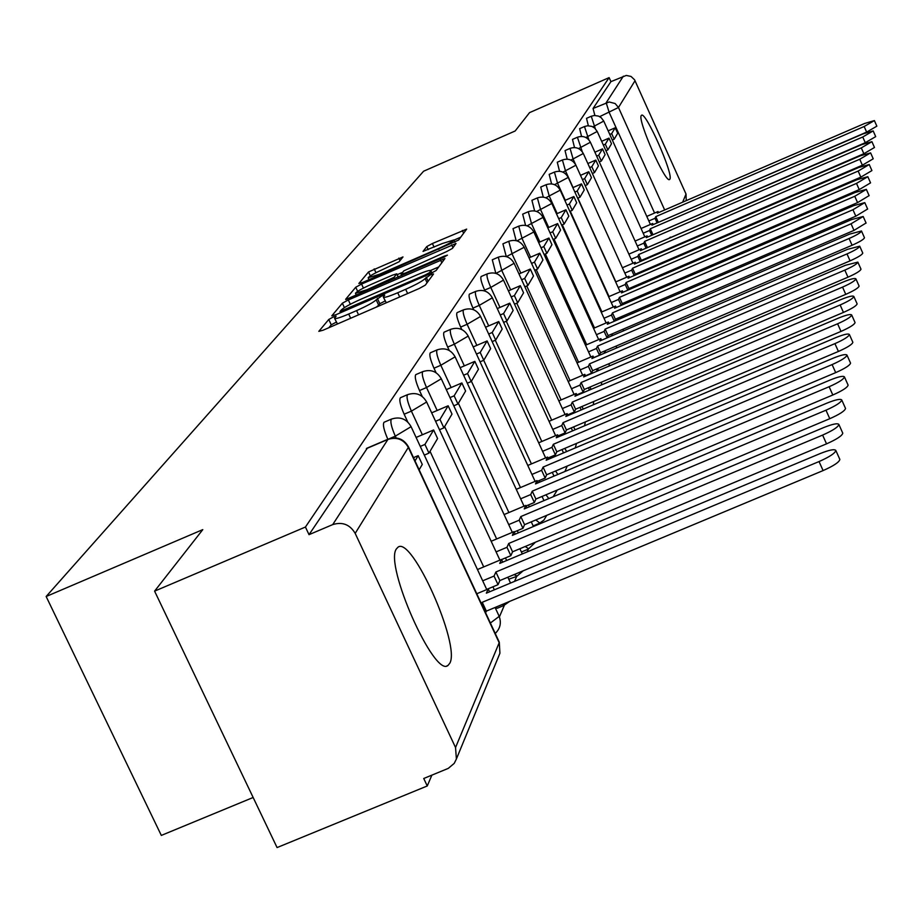 <?xml version="1.0" encoding="UTF-8"?>
<svg xmlns="http://www.w3.org/2000/svg" width="923" height="923" viewBox="0 0 923 923"><rect width="100%" height="100%" fill="white"/><g stroke="black" fill="none" stroke-linecap="round" stroke-linejoin="round"><path stroke-width="1.38" d="M333.053 317.12L328.761 319.473L318.816 331.345L323.177 330.18L419.146 288.53L425.295 285.138L433.556 273.946L430.418 274.823L425.122 278.584C422.584 281.065 416.1 284.63 405.67 289.303L397.744 292.741C388.791 296.537 383.991 297.979 383.333 297.079L384.741 295.083L381.614 296.018L376.192 299.837C373.515 302.363 366.985 305.963 356.59 310.613L348.698 314.039C339.872 317.777 335.164 319.196 334.553 318.297L336.11 316.197L333.053 317.12M336.33 322.115L331.242 324.815L328.842 327.723M385.122 300.956L379.849 303.725L378.684 305.201L376.192 299.837M641.266 115.513C637.193 119.644 665.495 183.677 669.556 179.512L669.89 179.131C673.536 174.159 645.777 111.475 641.577 115.213L641.266 115.513M396.417 548.885C384.072 564.703 434.595 678.509 448.082 665.368L449.824 663.175C460.612 644.819 411.946 535.755 398.009 547.177L396.417 548.885M521.403 552.023L528.198 549.173M508.758 579.206L516.522 576.471M495.201 607.426L497.174 608.292L504.166 605.373M402.993 256.94L368.519 271.962L358.874 283.488L363.004 282.323L458.593 240.061L466.657 229.112L432.402 243.51L426.772 246.579L423.046 251.402L442.302 243.545L453.862 239.957C452.755 241.572 447.632 244.445 438.483 248.564L379.434 274.281L368.162 277.777C369.362 276.104 374.53 273.208 383.691 269.078L399.14 261.728L402.993 256.94M455.547 747.538L499.181 642.754L408.347 447.378L355.182 533.379L455.547 747.538L456.389 759.018L454.22 763.379L448.243 768.398L423.738 778.493L427.257 785.969L277.073 847.568L154.591 591.135L202.795 529.617L46.15 596.5L423.611 171.217L515.149 130.997L529.537 112.641L609.122 77.613L305.432 527.033L309.02 534.659L332.718 524.599L387.925 439.429L388.906 439.048M154.591 591.135L305.432 527.033M348.34 299.94L342.364 303.206L331.807 315.828L336.087 314.662L430.083 273.831L436.094 270.52L444.932 258.521L348.34 299.94L350.336 304.255M345.652 299.294L355.736 287.238L361.562 284.065L456.031 243.487L452.432 248.402L446.651 251.575L403.801 270.866L401.113 274.339L405.485 273L444.309 256.109L447.424 255.152L443.282 257.482L345.756 299.525M427.257 785.969L431.872 775.147M499.401 616.887L504.35 605.303L502.4 604.415M514.561 581.363L516.672 576.413M527.125 551.931L528.325 549.127M538.963 524.195L539.332 523.306M653.149 255.313L653.426 255.925L653.715 255.279M253.144 797.484L161.317 835.419L46.15 596.5M609.122 77.613L610.934 81.639L626.244 75.444L631.032 76.436L634.586 79.805L686.02 194.061L686.239 200.637M355.182 533.379C349.921 524.518 342.433 521.587 332.718 524.599M495.916 273.393L501.743 270.37L498.282 257.171L492.282 259.778L495.72 272.977M485.083 291.091L484.621 290.099L490.782 287.434C487.529 279.9 486.352 275.377 487.286 273.854L481.137 276.508C480.202 278.042 481.356 282.565 484.621 290.099M473.718 309.782L472.945 308.109L479.268 305.375C475.91 297.644 474.734 292.972 475.714 291.391L469.415 294.114C468.411 295.706 469.599 300.367 472.945 308.109M461.777 329.534L460.646 327.077L467.13 324.285C463.692 316.324 462.481 311.512 463.531 309.851L457.07 312.643C456.008 314.316 457.208 319.116 460.646 327.077M449.247 350.475L447.678 347.083L454.335 344.21C450.793 336.03 449.57 331.057 450.689 329.326L444.055 332.188C442.925 333.93 444.136 338.891 447.678 347.083M436.071 372.719L433.983 368.208L440.825 365.266C437.167 356.832 435.933 351.709 437.121 349.875L430.303 352.817C429.103 354.64 430.337 359.774 433.983 368.208M422.238 396.475L419.504 390.544L426.53 387.533C422.769 378.845 421.511 373.538 422.78 371.623L415.777 374.634C414.496 376.561 415.731 381.857 419.504 390.544M407.747 421.973L404.147 414.219L411.393 411.127C407.505 402.151 406.235 396.671 407.585 394.652L400.386 397.744C399.013 399.763 400.27 405.255 404.147 414.219M595.3 128.655L591.262 116.252L586.52 118.34L588.343 125.724M588.862 139.846L584.467 126.543L579.632 128.655L581.559 136.419M582.24 151.672L577.417 137.239L572.479 139.396L574.51 147.542M575.733 164.813L573.148 159.125L570.056 148.384L565.038 150.587L567.172 159.148M573.056 187.554L565.534 170.986L562.407 159.991L557.273 162.229L559.534 171.251M565.291 200.291L557.596 183.354L554.423 172.093L549.173 174.378L551.573 183.885M557.18 213.582L549.312 196.264L546.081 184.727L540.728 187.057L543.278 197.107M548.712 227.462L540.647 209.763L537.382 197.914L531.913 200.303L534.625 210.94M539.851 241.988L531.59 223.874L528.279 211.713L522.683 214.148L525.579 225.42M530.587 257.194L522.106 238.642L518.749 226.158L513.026 228.65L516.142 240.626M520.86 273.139L512.173 254.125L508.758 241.295L502.908 243.834L506.266 256.594M384.153 422.215L384.049 422.261C382.584 424.384 383.841 430.06 387.833 439.29M610.934 81.639L593.051 108.476L594.874 115.456M309.02 534.659L367.285 448.243M334.645 318.504L337.483 323.973M376.307 307.128L378.684 305.201M383.414 297.287L386.31 302.779M438.748 266.932L430.66 270.439M340.056 311.489L425.399 274.892L429.599 272.573L430.891 270.693C430.176 269.839 425.388 271.293 416.538 275.054L360.697 299.329C350.532 303.875 344.083 307.405 341.36 309.92L340.056 311.489M355.286 295.764L356.128 294.749M397.178 274.696L402.67 272.32M371.381 284.319C362.001 288.553 356.682 291.541 355.447 293.283L366.927 289.764L394.052 277.315L396.775 273.831L392.448 275.158L371.381 284.319M460.704 237.211L453.943 240.153M368.877 279.334L368.323 280.004M839.757 459.216L839.861 459.446C839.226 462.181 833.642 465.896 823.097 470.58L819.047 461.558C829.592 456.873 835.188 453.181 835.834 450.459C834.554 448.878 829.315 449.916 820.12 453.585L486.352 593.166L488.244 588.955L476.776 593.754M489.571 591.816L488.244 588.955M823.097 470.58L486.352 611.118L485.613 612.78M419.134 469.784L422.284 464.454L418.188 455.65L415.015 460.935M418.188 455.65L413.492 457.646M819.047 461.558L482.244 602.292L481.506 603.93M482.244 602.292L486.352 611.118M842.687 432.968L842.78 433.175C842.157 435.748 836.746 439.313 826.535 443.848L822.612 435.091C832.823 430.556 838.246 427.014 838.88 424.453C837.634 422.976 832.558 424.026 823.616 427.603L499.735 563.411L501.524 559.453L477.456 569.537M502.77 562.142L501.524 559.453M826.535 443.848L499.851 580.567L498.039 584.674L494.047 576.067L482.694 580.821M486.686 589.416L498.039 584.674M424.315 455.108L428.964 453.124L437.583 438.529L433.625 429.968L424.938 444.425L420.277 446.42M433.625 429.968L416.111 437.444M428.964 453.124L424.938 444.425M822.612 435.091L495.882 571.995L494.047 576.067M495.882 571.995L499.851 580.567M845.445 408.254L845.526 408.439C844.914 410.885 839.665 414.3 829.777 418.696L825.97 410.204C835.857 405.797 841.118 402.393 841.741 399.971C840.541 398.598 835.603 399.647 826.916 403.132L512.346 535.375L514.03 531.648L491.174 541.259M515.207 534.175L514.03 531.648M829.777 418.696L512.565 551.804L510.857 555.669L506.981 547.304L496.089 551.885M501.581 559.569L510.857 555.669M439.486 429.726L443.882 427.857L452.005 414.092L448.151 405.785L439.971 419.411L435.575 421.28M448.151 405.785L431.664 412.835M443.882 427.857L439.971 419.411M825.97 410.204L508.711 543.474L506.981 547.304M508.711 543.474L512.565 551.804M848.041 384.96L848.11 385.133C847.51 387.441 842.422 390.729 832.823 394.998L829.119 386.737C838.719 382.457 843.83 379.18 844.441 376.896C843.276 375.603 838.465 376.665 830.019 380.068L524.252 508.931L525.845 505.4L504.085 514.572M526.952 507.788L525.845 505.4M832.823 394.998L524.552 524.679L522.949 528.325L519.188 520.191L508.723 524.599M514.203 532.006L522.949 528.325M453.793 405.808L457.935 404.032L465.607 391.04L461.869 382.953L454.139 395.817L449.997 397.594M461.869 382.953L446.305 389.621M457.935 404.032L454.139 395.817M829.119 386.737L520.814 516.568L519.188 520.191M520.814 516.568L524.552 524.679M850.487 362.97L850.556 363.12C849.968 365.3 845.018 368.473 835.696 372.627L832.108 364.585C841.43 360.431 846.379 357.27 846.979 355.101C845.86 353.89 841.176 354.951 832.95 358.286L535.502 483.917L537.013 480.571L516.269 489.34M538.051 482.844L537.013 480.571M835.696 372.627L535.894 499.043L534.359 502.481L530.713 494.566L520.641 498.812M526.11 505.966L534.359 502.481M467.292 383.207L471.215 381.534L478.46 369.246L474.837 361.366L467.534 373.538L463.611 375.223M474.837 361.366L460.127 367.689M471.215 381.534L467.534 373.538M832.108 364.585L532.248 491.151L530.713 494.566M532.248 491.151L535.894 499.043M852.806 342.156L852.864 342.295C852.287 344.371 847.476 347.429 838.419 351.455L834.923 343.633C843.98 339.595 848.802 336.549 849.391 334.495C848.295 333.353 843.749 334.414 835.73 337.668L546.162 460.242L547.581 457.07L527.783 465.457M548.574 459.216L547.581 457.07M838.419 351.455L546.612 474.78L545.17 478.045L541.616 470.326L531.925 474.434M537.359 481.344L545.17 478.045M480.064 361.839L483.779 360.247L490.644 348.606L487.113 340.945L480.191 352.459L476.476 354.051M487.113 340.945L473.199 346.921M483.779 360.247L480.191 352.459M834.923 343.633L543.082 467.084L541.616 470.326M543.082 467.084L546.612 474.78M854.998 322.45L855.056 322.565C854.49 324.55 849.806 327.492 841.003 331.415L837.599 323.788C846.403 319.866 851.098 316.924 851.675 314.962C850.614 313.901 846.172 314.962 838.361 318.147L556.257 437.79L557.607 434.791L538.686 442.809M558.542 436.821L557.607 434.791M841.003 331.415L556.777 451.774L555.404 454.877L551.954 447.355L542.597 451.324M548.008 458.004L555.404 454.877M492.155 341.591L495.674 340.079L502.181 329.038L498.755 321.573L492.19 332.499L488.671 334.011M498.755 321.573L485.556 327.25M495.674 340.079L492.19 332.499M837.599 323.788L553.339 444.286L551.954 447.355M553.339 444.286L556.777 451.774M857.086 303.748L857.132 303.863C856.579 305.744 852.021 308.594 843.449 312.412L840.138 304.971C848.71 301.152 853.279 298.314 853.833 296.445C852.806 295.441 848.479 296.502 840.853 299.606L565.845 416.469L567.137 413.619L549.023 421.315M568.014 415.546L567.137 413.619M843.449 312.412L566.422 429.956L565.118 432.899L561.761 425.561L552.727 429.403M558.103 435.875L565.118 432.899M503.612 322.392L506.958 320.95L513.142 310.463L509.808 303.171L503.566 313.555L500.22 314.997M509.808 303.171L497.278 308.582M506.958 320.95L503.566 313.555M840.138 304.971L563.076 422.642L561.761 425.561M563.076 422.642L566.422 429.956M859.059 285.98L859.105 286.084C858.563 287.872 854.121 290.641 845.768 294.356L842.537 287.111C850.891 283.384 855.344 280.627 855.898 278.85C854.894 277.904 850.671 278.954 843.23 282.011L574.971 396.209L576.194 393.498L558.83 400.882M577.025 395.332L576.194 393.498M845.768 294.356L575.594 409.212L574.348 412.004L571.083 404.851L562.349 408.566M567.691 414.842L574.348 412.004M514.503 304.152L517.688 302.779L523.572 292.81L520.307 285.692L514.376 295.556L511.204 296.929M520.307 285.692L508.4 290.837M517.688 302.779L514.376 295.556M842.537 287.111L572.329 402.082L571.083 404.851M572.329 402.082L575.594 409.212M860.94 269.089L860.986 269.181C860.444 270.889 856.117 273.566 847.972 277.188L844.822 270.116C852.967 266.482 857.305 263.816 857.848 262.12L845.48 265.259L583.648 376.919L584.813 374.334L568.153 381.441M585.609 376.076L584.813 374.334M847.972 277.188L584.317 389.471L583.14 392.137L579.944 385.145L571.499 388.745M576.806 394.836L583.14 392.137M524.852 286.799L527.887 285.484L533.482 276L530.31 269.043L524.668 278.446L521.633 279.75M530.31 269.043L518.98 273.946M527.887 285.484L524.668 278.446M844.822 270.116L581.132 382.514L579.944 385.145M581.132 382.514L584.317 389.471M862.728 252.994L862.774 253.075C862.244 254.713 858.009 257.309 850.083 260.851L847.002 253.929C854.94 250.387 859.175 247.802 859.705 246.176L847.626 249.302L591.92 358.528L593.028 356.07L577.025 362.901M593.789 357.732L593.028 356.07M850.083 260.851L592.624 370.665L591.505 373.204L588.389 366.385L580.209 369.869M585.47 375.776L591.505 373.204M534.717 270.277L537.601 269.02L542.943 259.974L539.84 253.19L534.463 262.144L531.567 263.39M539.84 253.19L529.041 257.863M537.601 269.02L534.463 262.144M847.002 253.929L589.52 363.858L588.389 366.385M589.52 363.858L592.624 370.665M864.436 237.649L864.47 237.73C863.951 239.299 859.821 241.803 852.079 245.264L849.079 238.503C856.832 235.053 860.963 232.538 861.482 230.981L849.679 234.096L599.812 340.991L600.873 338.637L585.482 345.225M601.6 340.229L600.873 338.637M852.079 245.264L600.55 352.736L599.477 355.159L596.443 348.479L588.516 351.871M593.731 357.616L599.477 355.159M544.109 254.517L546.866 253.329L551.954 244.687L548.931 238.053L543.797 246.603L541.04 247.791M548.931 238.053L538.64 242.518M546.866 253.329L543.797 246.603M849.079 238.503L597.527 346.079L596.443 348.479M597.527 346.079L600.55 352.736M866.062 223.008L853.994 230.392L851.064 223.793L863.178 216.49L851.629 219.57L607.346 324.238L608.361 321.989L593.547 328.334M609.053 323.512L608.361 321.989M853.994 230.392L608.119 335.603L607.126 337.864L604.127 331.392L596.443 334.691M553.073 239.484L555.704 238.342L560.573 230.092L557.619 223.597L552.715 231.765L550.073 232.908M557.619 223.597L547.777 227.866M555.704 238.342L552.715 231.765M851.064 223.793L605.165 329.096L604.127 331.392M605.165 329.096L608.119 335.603M867.62 209.013L855.829 216.19L852.956 209.729L864.793 202.633L853.498 205.702L614.556 308.224L615.526 306.067L601.254 312.193M616.183 307.521L615.526 306.067M855.829 216.19L615.353 319.231L614.499 321.169M561.634 225.12L564.149 224.024L568.81 216.132L565.926 209.786L561.23 217.586L558.715 218.682M565.926 209.786L556.523 213.871M564.149 224.024L561.23 217.586M852.956 209.729L612.468 312.874L611.476 315.066L604.011 318.262M612.468 312.874L615.353 319.231M614.291 321.262L611.476 315.066M869.108 195.63L857.571 202.61L854.767 196.276L866.351 189.377L855.286 192.422L621.456 292.891L622.379 290.826L608.615 296.745M623.013 292.222L622.379 290.826M857.571 202.61L622.275 303.575L621.548 305.213M569.826 211.379L572.237 210.329L576.69 202.772L573.864 196.553L569.376 204.029L566.964 205.079M573.864 196.553L564.864 200.476M572.237 210.329L569.376 204.029M854.767 196.276L619.448 297.344L618.502 299.444L611.257 302.559M619.448 297.344L622.275 303.575M621.202 305.375L618.502 299.444M867.828 176.685L870.562 182.869L859.244 189.596L856.498 183.4L867.828 176.685L857.005 179.72L628.067 278.204L628.955 276.231L615.664 281.942M629.555 277.558L628.955 276.231M859.244 189.596L628.909 288.576L628.298 289.949M577.66 198.214L579.979 197.21L584.247 189.976L581.478 183.885L577.175 191.049L574.867 192.053M581.478 183.885L572.86 187.646M579.979 197.21L577.175 191.049M856.498 183.4L626.14 282.473L625.24 284.48L618.191 287.514M626.14 282.473L628.909 288.576M627.813 290.157L625.24 284.48M869.247 164.525L871.923 170.582L860.847 177.135L858.159 171.067L869.247 164.525L858.644 167.536L634.401 264.116L635.255 262.224L622.414 267.751M635.832 263.505L635.255 262.224M860.847 177.135L635.266 274.189L634.77 275.319M585.17 185.615L587.386 184.646L591.481 177.712L588.782 171.736L584.651 178.612L582.436 179.57M588.782 171.736L580.521 175.347M587.386 184.646L584.651 178.612M858.159 171.067L632.555 268.212L631.69 270.139L624.836 273.093M632.555 268.212L635.266 274.189M634.147 275.585L631.69 270.139M870.608 152.872L873.227 158.802L862.382 165.194L859.751 159.241L870.608 152.872L860.213 155.849L640.481 250.606L641.3 248.783L628.886 254.137M641.854 250.018L641.3 248.783M862.382 165.194L641.358 260.401L640.966 261.29M592.37 173.524L594.504 172.589L598.427 165.932L595.785 160.083L591.816 166.671L589.693 167.605M595.785 160.083L587.859 163.544M594.504 172.589L591.816 166.671M859.751 159.241L638.704 254.529L637.874 256.386L631.205 259.259M638.704 254.529L641.358 260.401M640.239 261.601L637.874 256.386M871.923 141.669L874.485 147.484L863.859 153.714L861.286 147.888L871.923 141.669L861.724 144.634L646.319 237.626L647.104 235.873L635.093 241.065M647.634 237.061L647.104 235.873M863.859 153.714L646.919 247.826M599.281 161.917L601.335 161.029L605.107 154.626L602.511 148.891L598.704 155.214L596.662 156.114M602.511 148.891L594.897 152.214M601.335 161.029L598.704 155.214M861.286 147.888L644.623 241.399L643.816 243.176L637.32 245.98M644.623 241.399L647.219 247.145M646.088 248.195L643.816 243.176M873.17 130.916L875.696 136.627L865.278 142.696L862.751 136.985L873.17 130.916L863.178 133.847L651.926 225.154L652.688 223.47L641.058 228.5M653.196 224.601L652.688 223.47M865.278 142.696L652.63 234.904M605.926 150.761L607.888 149.907L611.522 143.757L608.972 138.127L605.315 144.219L603.354 145.073M608.972 138.127L601.658 141.323M607.888 149.907L605.315 144.219M862.751 136.985L650.3 228.777L649.527 230.485L643.193 233.231M650.3 228.777L652.849 234.419M651.707 235.307L649.527 230.485M874.381 120.578L876.85 126.174L866.639 132.104L864.17 126.497L874.381 120.578L864.574 123.486L657.326 213.144L658.053 211.529L646.781 216.409M658.549 212.625L658.053 211.529M866.639 132.104L658.122 222.478M612.307 140.042L614.199 139.211L617.683 133.304L615.191 127.778L611.672 133.627L609.78 134.458M615.191 127.778L608.153 130.858M614.199 139.211L611.672 133.627M864.17 126.497L655.757 216.64L655.018 218.29L648.834 220.955M655.757 216.64L658.261 222.178M657.107 222.916L655.018 218.29M331.242 324.815L328.761 319.473M428.11 281.319L426.195 277.154M379.849 303.725L377.357 298.36M625.667 303.448L625.159 302.34M625.183 302.917L633.016 298.96M619.298 319.116L618.687 317.812M618.329 318.123L623.094 315.92M612.676 335.487L611.949 333.964M605.776 352.609L604.923 350.867M598.6 370.538L597.596 368.554M591.101 389.333L589.935 387.083M583.301 409.062L581.928 406.524M575.156 429.772L573.541 426.934M566.687 451.555L564.772 448.393M557.873 474.468L555.577 470.984M548.816 498.57L545.931 494.797M539.643 522.937L535.813 519.937M528.648 548.724L525.187 546.508M517.018 575.975L514.053 574.625M504.708 604.842L509.715 601.358M654.58 213.04L609.203 112.456L606.18 102.718L623.383 76.159M599.662 116.644L618.479 107.483L664.664 209.971M682.639 202.206L686.02 194.061M635.047 80.682L618.479 107.483L615.145 103.538L609.192 101.968L593.051 108.476M592.912 126.866L603.746 121.075L601.219 117.706L598.496 116.09L594.331 115.479L591.262 116.252M585.886 137.504L597.204 131.458L594.62 128.02L591.839 126.382L587.605 125.759L584.467 126.543M578.548 148.568L590.397 142.257C587.42 137.066 583.094 135.393 577.417 137.239M570.899 160.106L583.301 153.495C580.279 148.199 575.86 146.492 570.056 148.384M615.86 281.861L577.856 198.133M562.915 172.128L575.917 165.205C572.825 159.806 568.326 158.064 562.407 159.991M609.042 296.56L570.252 211.194M554.573 184.669L568.222 177.424C565.061 171.909 560.457 170.132 554.423 172.093M601.911 311.905L562.303 224.831M545.828 197.776L560.192 190.173C556.961 184.531 552.254 182.719 546.081 184.727M594.481 327.942L554.008 239.08M536.678 211.482L551.792 203.487C548.493 197.73 543.682 195.872 537.382 197.914M586.705 344.706L545.331 253.987M527.079 225.835L543.012 217.413C539.643 211.517 534.729 209.625 528.279 211.713M578.559 362.243L536.251 269.608M516.995 240.857L533.829 231.985C530.367 225.962 525.349 224.024 518.749 226.158M570.033 380.634L526.745 285.98M506.381 256.629L524.195 247.26C520.664 241.099 515.519 239.103 508.758 241.295M568.21 415.465L567.887 414.762M561.092 399.924L516.765 303.171M510.673 289.857L501.743 270.37L514.099 263.286C510.477 256.975 505.204 254.933 498.282 257.171M559.2 436.544L558.773 435.587M551.7 420.184L506.3 321.239M499.966 307.428L490.782 287.434L503.485 280.107C499.77 273.646 494.37 271.558 487.286 273.854M549.739 458.719L549.185 457.508M541.824 441.482L495.293 340.241M488.694 325.9L479.268 305.375L492.34 297.806C488.521 291.183 482.983 289.037 475.714 291.391M539.793 482.106L539.113 480.606M531.429 463.911L483.71 360.27M476.845 345.364L467.13 324.285L480.583 316.439C476.672 309.643 470.984 307.44 463.531 309.851M529.329 506.785L528.487 504.962M520.468 487.563L471.399 381.211M464.338 365.877L454.335 344.21L468.203 336.087C464.188 329.107 458.339 326.846 450.689 329.326M518.299 532.883L517.284 530.702M508.896 512.542L458.385 403.27M451.128 387.556L440.825 365.266L455.12 356.832C450.989 349.667 444.99 347.348 437.121 349.875M506.646 560.515L505.458 557.942M496.655 538.951L444.621 426.599M437.156 410.481L426.53 387.533L441.286 378.776C437.041 371.404 430.868 369.015 422.78 371.623M494.336 589.82L492.94 586.809M483.71 566.918L430.037 451.312M422.365 434.779L411.393 411.127L426.645 402.013C422.273 394.421 415.915 391.975 407.585 394.652M396.14 437.94L395.309 436.164C391.306 426.899 390.025 421.211 391.467 419.088L391.583 419.03M389.656 438.587L395.309 436.164L411.093 426.668C406.593 418.857 400.051 416.331 391.467 419.088L384.049 422.261M498.882 615.676L498.951 616.564L490.378 623.013M441.194 378.568L512.311 532.363M503.439 279.981L565.072 414.496M631.736 288.322L640.839 283.453M644.346 271.2L647.473 268.939M653.172 255.313L652.492 256.329M366.35 448.647L387.925 439.429C396.775 436.648 403.582 439.302 408.347 447.378L408.381 446.651M670.444 237.13L668.933 238.342M456.389 759.018L499.92 653.242L499.285 642.189L499.92 653.242L498.985 655.526M366.685 448.324L388.26 439.106C397.109 436.267 403.859 438.875 408.508 446.928L499.112 641.797M350.648 318.262L348.698 314.039M358.551 314.835L356.59 310.613M399.694 296.975L397.744 292.741M407.631 293.537L405.67 289.303M427.049 282.761L425.122 278.584M441.805 262.79L440.467 259.882M344.406 307.601L342.364 303.206M340.622 312.701L340.137 311.662M343.437 311.478L343.068 310.659M425.78 275.7L425.399 274.892M430.164 273.796L429.599 272.573M431.641 273.127L430.706 271.097M357.651 291.356L355.736 287.238M363.431 288.091L361.562 284.065M452.962 247.687L451.659 244.837M401.793 275.539L401.274 274.431M405.843 273.773L405.485 273M444.655 256.859L444.309 256.109M367.285 290.537L366.927 289.764M388.525 281.307L388.168 280.534M394.663 278.631L394.052 277.315M398.171 277.108L396.717 273.946M379.78 275.019L379.434 274.281M438.829 249.302L438.483 248.564M428.203 249.683L426.772 246.579M434.064 247.133L432.402 243.51M463.634 233.242L462.354 230.462M370.342 275.885L368.519 271.962M375.973 272.723L374.196 268.881M400.017 260.644L398.851 258.128M446.974 665.829L448.082 665.368M653.253 255.486L655.411 254.344M533.148 525.914L539.24 523.353M411.093 426.668L486.767 589.578M495.074 607.472L499.055 616.022C501.593 622.679 500.324 628.494 495.236 633.466M426.645 402.013L499.908 560.123M507.835 577.233L510.534 583.048M519.88 548.735L522.303 553.95M516.695 576.402L523.179 570.806M455.12 356.832L524.033 506.162M531.279 521.853L533.425 526.514M528.348 549.104L535.421 542.216M468.203 336.087L535.121 481.379M542.055 496.436L543.982 500.612M539.367 523.295L543.901 520.111L546.739 515.346M480.583 316.439L545.62 457.9M552.277 472.38L553.996 476.106M553.189 496.736L557.296 490.009M492.34 297.806L555.6 435.644M561.992 449.57L563.515 452.893M564.934 471.48L567.207 466.069M571.222 427.914L572.572 430.868M575.202 447.943L576.529 443.409M514.099 263.286L574.083 394.386M580.002 407.331L581.202 409.95M584.594 425.768L585.332 421.926M524.195 247.26L582.667 375.246M588.378 387.741L589.428 390.048M593.327 404.793L593.674 401.517M533.829 231.985L590.858 356.993M596.362 369.073L597.285 371.104M601.496 384.914L601.6 382.11M543.012 217.413L598.669 339.583M603.988 351.259L604.796 353.036M609.203 366.016L609.122 363.627M551.792 203.487L606.146 322.935M611.291 334.253L611.984 335.787M616.495 348.04L616.299 346.01M560.192 190.173L613.287 307.024M618.272 317.985L618.871 319.3M623.406 330.896L623.14 329.176M568.222 177.424L620.129 291.795M624.952 302.421L625.459 303.54M629.982 314.535L629.682 313.105M575.917 165.205L626.694 277.2M631.367 287.514L631.794 288.449M636.247 298.914L635.935 297.714M583.301 153.495L632.982 263.205M637.528 273.22L637.874 273.981M642.235 283.961L641.923 282.98M590.397 142.257L639.028 249.764M643.435 259.501L643.712 260.113M647.958 269.643L647.658 268.858M597.204 131.458L644.831 236.853M603.746 121.075L650.415 224.451M669.175 238.226L670.502 237.107M340.541 312.735L340.022 311.628M431.941 272.977L430.891 270.693M401.69 275.573L401.136 274.396M356.37 295.291L355.517 293.445M398.274 277.062L396.775 273.831M369.05 279.692L368.219 277.915M454.912 242.253L453.862 239.957M835.834 450.459L839.861 459.446M838.88 424.453L842.78 433.175M841.741 399.971L845.526 408.439M844.441 376.896L848.11 385.133M846.979 355.101L850.556 363.12M849.391 334.495L852.864 342.295M851.675 314.962L855.056 322.565M853.833 296.445L857.132 303.863M855.898 278.85L859.105 286.084M857.848 262.12L860.986 269.181M859.705 246.176L862.774 253.075M861.482 230.981L864.47 237.73M863.178 216.49L866.097 223.078M864.793 202.633L867.655 209.071M866.351 189.377L869.143 195.688"/></g></svg>
